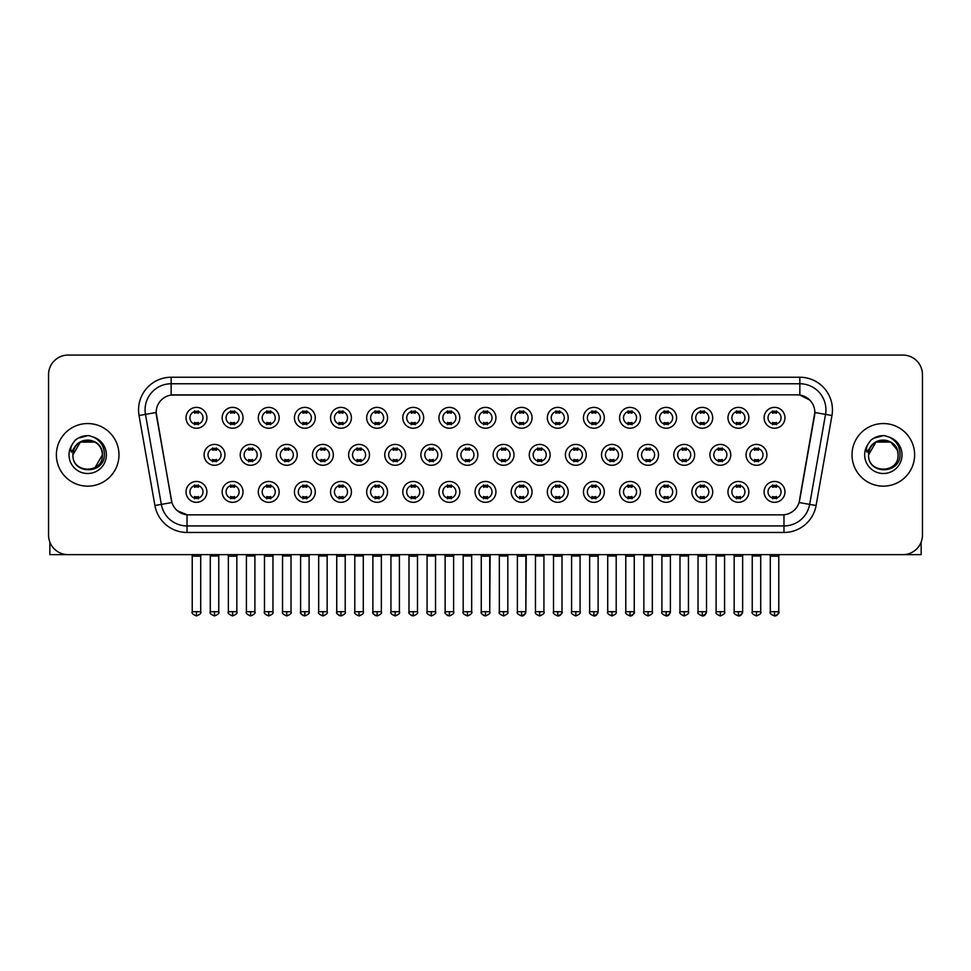 <?xml version="1.0" encoding="UTF-8"?>
<svg xmlns="http://www.w3.org/2000/svg" width="971" height="971" viewBox="0 0 971 971"><rect width="100%" height="100%" fill="white"/><g stroke="black" fill="none" stroke-linecap="round" stroke-linejoin="round"><path stroke-width="1.46" d="M243.029 491.896A10.438 10.438 0 0 1 232.591 502.323A10.438 10.438 0 0 1 222.153 491.896A10.438 10.438 0 0 1 232.591 481.458A10.438 10.438 0 0 1 243.029 491.896M226.073 491.896A6.518 6.518 0 0 0 232.591 498.414A6.518 6.518 0 0 0 239.109 491.896A6.518 6.518 0 0 0 232.591 485.366A6.518 6.518 0 0 0 226.073 491.896M279.15 491.896A10.438 10.438 0 0 1 268.724 502.323A10.438 10.438 0 0 1 258.286 491.896A10.438 10.438 0 0 1 268.724 481.458A10.438 10.438 0 0 1 279.15 491.896M262.194 491.896A6.518 6.518 0 0 0 268.724 498.414A6.518 6.518 0 0 0 275.242 491.896A6.518 6.518 0 0 0 268.724 485.366A6.518 6.518 0 0 0 262.194 491.896M315.284 491.896A10.438 10.438 0 0 1 304.845 502.323A10.438 10.438 0 0 1 294.419 491.896A10.438 10.438 0 0 1 304.845 481.458A10.438 10.438 0 0 1 315.284 491.896M298.328 491.896A6.518 6.518 0 0 0 304.845 498.414A6.518 6.518 0 0 0 311.375 491.896A6.518 6.518 0 0 0 304.845 485.366A6.518 6.518 0 0 0 298.328 491.896M351.417 491.896A10.438 10.438 0 0 1 340.979 502.323A10.438 10.438 0 0 1 330.541 491.896A10.438 10.438 0 0 1 340.979 481.458A10.438 10.438 0 0 1 351.417 491.896M334.461 491.896A6.518 6.518 0 0 0 340.979 498.414A6.518 6.518 0 0 0 347.497 491.896A6.518 6.518 0 0 0 340.979 485.366A6.518 6.518 0 0 0 334.461 491.896M387.55 491.896A10.438 10.438 0 0 1 377.112 502.323A10.438 10.438 0 0 1 366.674 491.896A10.438 10.438 0 0 1 377.112 481.458A10.438 10.438 0 0 1 387.55 491.896M370.594 491.896A6.518 6.518 0 0 0 377.112 498.414A6.518 6.518 0 0 0 383.63 491.896A6.518 6.518 0 0 0 377.112 485.366A6.518 6.518 0 0 0 370.594 491.896M423.672 491.896A10.438 10.438 0 0 1 413.245 502.323A10.438 10.438 0 0 1 402.807 491.896A10.438 10.438 0 0 1 413.245 481.458A10.438 10.438 0 0 1 423.672 491.896M406.715 491.896A6.518 6.518 0 0 0 413.245 498.414A6.518 6.518 0 0 0 419.763 491.896A6.518 6.518 0 0 0 413.245 485.366A6.518 6.518 0 0 0 406.715 491.896M459.805 491.896A10.438 10.438 0 0 1 449.367 502.323A10.438 10.438 0 0 1 438.941 491.896A10.438 10.438 0 0 1 449.367 481.458A10.438 10.438 0 0 1 459.805 491.896M442.849 491.896A6.518 6.518 0 0 0 449.367 498.414A6.518 6.518 0 0 0 455.897 491.896A6.518 6.518 0 0 0 449.367 485.366A6.518 6.518 0 0 0 442.849 491.896M495.938 491.896A10.438 10.438 0 0 1 485.5 502.323A10.438 10.438 0 0 1 475.062 491.896A10.438 10.438 0 0 1 485.5 481.458A10.438 10.438 0 0 1 495.938 491.896M478.982 491.896A6.518 6.518 0 0 0 485.5 498.414A6.518 6.518 0 0 0 492.018 491.896A6.518 6.518 0 0 0 485.5 485.366A6.518 6.518 0 0 0 478.982 491.896M532.059 491.896A10.438 10.438 0 0 1 521.633 502.323A10.438 10.438 0 0 1 511.195 491.896A10.438 10.438 0 0 1 521.633 481.458A10.438 10.438 0 0 1 532.059 491.896M515.103 491.896A6.518 6.518 0 0 0 521.633 498.414A6.518 6.518 0 0 0 528.151 491.896A6.518 6.518 0 0 0 521.633 485.366A6.518 6.518 0 0 0 515.103 491.896M568.193 491.896A10.438 10.438 0 0 1 557.755 502.323A10.438 10.438 0 0 1 547.328 491.896A10.438 10.438 0 0 1 557.755 481.458A10.438 10.438 0 0 1 568.193 491.896M551.237 491.896A6.518 6.518 0 0 0 557.755 498.414A6.518 6.518 0 0 0 564.285 491.896A6.518 6.518 0 0 0 557.755 485.366A6.518 6.518 0 0 0 551.237 491.896M604.326 491.896A10.438 10.438 0 0 1 593.888 502.323A10.438 10.438 0 0 1 583.45 491.896A10.438 10.438 0 0 1 593.888 481.458A10.438 10.438 0 0 1 604.326 491.896M587.37 491.896A6.518 6.518 0 0 0 593.888 498.414A6.518 6.518 0 0 0 600.406 491.896A6.518 6.518 0 0 0 593.888 485.366A6.518 6.518 0 0 0 587.37 491.896M640.459 491.896A10.438 10.438 0 0 1 630.021 502.323A10.438 10.438 0 0 1 619.583 491.896A10.438 10.438 0 0 1 630.021 481.458A10.438 10.438 0 0 1 640.459 491.896M623.503 491.896A6.518 6.518 0 0 0 630.021 498.414A6.518 6.518 0 0 0 636.539 491.896A6.518 6.518 0 0 0 630.021 485.366A6.518 6.518 0 0 0 623.503 491.896M676.581 491.896A10.438 10.438 0 0 1 666.155 502.323A10.438 10.438 0 0 1 655.716 491.896A10.438 10.438 0 0 1 666.155 481.458A10.438 10.438 0 0 1 676.581 491.896M659.625 491.896A6.518 6.518 0 0 0 666.155 498.414A6.518 6.518 0 0 0 672.672 491.896A6.518 6.518 0 0 0 666.155 485.366A6.518 6.518 0 0 0 659.625 491.896M712.714 491.896A10.438 10.438 0 0 1 702.276 502.323A10.438 10.438 0 0 1 691.85 491.896A10.438 10.438 0 0 1 702.276 481.458A10.438 10.438 0 0 1 712.714 491.896M695.758 491.896A6.518 6.518 0 0 0 702.276 498.414A6.518 6.518 0 0 0 708.806 491.896A6.518 6.518 0 0 0 702.276 485.366A6.518 6.518 0 0 0 695.758 491.896M748.847 491.896A10.438 10.438 0 0 1 738.409 502.323A10.438 10.438 0 0 1 727.971 491.896A10.438 10.438 0 0 1 738.409 481.458A10.438 10.438 0 0 1 748.847 491.896M731.891 491.896A6.518 6.518 0 0 0 738.409 498.414A6.518 6.518 0 0 0 744.927 491.896A6.518 6.518 0 0 0 738.409 485.366A6.518 6.518 0 0 0 731.891 491.896M784.969 491.896A10.438 10.438 0 0 1 774.542 502.323A10.438 10.438 0 0 1 764.104 491.896A10.438 10.438 0 0 1 774.542 481.458A10.438 10.438 0 0 1 784.969 491.896M768.012 491.896A6.518 6.518 0 0 0 774.542 498.414A6.518 6.518 0 0 0 781.06 491.896A6.518 6.518 0 0 0 774.542 485.366A6.518 6.518 0 0 0 768.012 491.896M206.896 491.896A10.438 10.438 0 0 1 196.458 502.323A10.438 10.438 0 0 1 186.031 491.896A10.438 10.438 0 0 1 196.458 481.458A10.438 10.438 0 0 1 206.896 491.896M189.94 491.896A6.518 6.518 0 0 0 196.458 498.414A6.518 6.518 0 0 0 202.988 491.896A6.518 6.518 0 0 0 196.458 485.366A6.518 6.518 0 0 0 189.94 491.896M261.09 454.853A10.438 10.438 0 0 1 250.652 465.279A10.438 10.438 0 0 1 240.225 454.853A10.438 10.438 0 0 1 250.652 444.415A10.438 10.438 0 0 1 261.09 454.853M244.134 454.853A6.518 6.518 0 0 0 250.652 461.371A6.518 6.518 0 0 0 257.181 454.853A6.518 6.518 0 0 0 250.652 448.323A6.518 6.518 0 0 0 244.134 454.853M297.223 454.853A10.438 10.438 0 0 1 286.785 465.279A10.438 10.438 0 0 1 276.347 454.853A10.438 10.438 0 0 1 286.785 444.415A10.438 10.438 0 0 1 297.223 454.853M280.267 454.853A6.518 6.518 0 0 0 286.785 461.371A6.518 6.518 0 0 0 293.303 454.853A6.518 6.518 0 0 0 286.785 448.323A6.518 6.518 0 0 0 280.267 454.853M333.344 454.853A10.438 10.438 0 0 1 322.918 465.279A10.438 10.438 0 0 1 312.48 454.853A10.438 10.438 0 0 1 322.918 444.415A10.438 10.438 0 0 1 333.344 454.853M316.388 454.853A6.518 6.518 0 0 0 322.918 461.371A6.518 6.518 0 0 0 329.436 454.853A6.518 6.518 0 0 0 322.918 448.323A6.518 6.518 0 0 0 316.388 454.853M369.478 454.853A10.438 10.438 0 0 1 359.039 465.279A10.438 10.438 0 0 1 348.613 454.853A10.438 10.438 0 0 1 359.039 444.415A10.438 10.438 0 0 1 369.478 454.853M352.522 454.853A6.518 6.518 0 0 0 359.039 461.371A6.518 6.518 0 0 0 365.569 454.853A6.518 6.518 0 0 0 359.039 448.323A6.518 6.518 0 0 0 352.522 454.853M405.611 454.853A10.438 10.438 0 0 1 395.173 465.279A10.438 10.438 0 0 1 384.747 454.853A10.438 10.438 0 0 1 395.173 444.415A10.438 10.438 0 0 1 405.611 454.853M388.655 454.853A6.518 6.518 0 0 0 395.173 461.371A6.518 6.518 0 0 0 401.703 454.853A6.518 6.518 0 0 0 395.173 448.323A6.518 6.518 0 0 0 388.655 454.853M441.744 454.853A10.438 10.438 0 0 1 431.306 465.279A10.438 10.438 0 0 1 420.868 454.853A10.438 10.438 0 0 1 431.306 444.415A10.438 10.438 0 0 1 441.744 454.853M424.788 454.853A6.518 6.518 0 0 0 431.306 461.371A6.518 6.518 0 0 0 437.824 454.853A6.518 6.518 0 0 0 431.306 448.323A6.518 6.518 0 0 0 424.788 454.853M477.866 454.853A10.438 10.438 0 0 1 467.439 465.279A10.438 10.438 0 0 1 457.001 454.853A10.438 10.438 0 0 1 467.439 444.415A10.438 10.438 0 0 1 477.866 454.853M460.909 454.853A6.518 6.518 0 0 0 467.439 461.371A6.518 6.518 0 0 0 473.957 454.853A6.518 6.518 0 0 0 467.439 448.323A6.518 6.518 0 0 0 460.909 454.853M513.999 454.853A10.438 10.438 0 0 1 503.561 465.279A10.438 10.438 0 0 1 493.134 454.853A10.438 10.438 0 0 1 503.561 444.415A10.438 10.438 0 0 1 513.999 454.853M497.043 454.853A6.518 6.518 0 0 0 503.561 461.371A6.518 6.518 0 0 0 510.091 454.853A6.518 6.518 0 0 0 503.561 448.323A6.518 6.518 0 0 0 497.043 454.853M550.132 454.853A10.438 10.438 0 0 1 539.694 465.279A10.438 10.438 0 0 1 529.256 454.853A10.438 10.438 0 0 1 539.694 444.415A10.438 10.438 0 0 1 550.132 454.853M533.176 454.853A6.518 6.518 0 0 0 539.694 461.371A6.518 6.518 0 0 0 546.212 454.853A6.518 6.518 0 0 0 539.694 448.323A6.518 6.518 0 0 0 533.176 454.853M586.253 454.853A10.438 10.438 0 0 1 575.827 465.279A10.438 10.438 0 0 1 565.389 454.853A10.438 10.438 0 0 1 575.827 444.415A10.438 10.438 0 0 1 586.253 454.853M569.297 454.853A6.518 6.518 0 0 0 575.827 461.371A6.518 6.518 0 0 0 582.345 454.853A6.518 6.518 0 0 0 575.827 448.323A6.518 6.518 0 0 0 569.297 454.853M622.387 454.853A10.438 10.438 0 0 1 611.961 465.279A10.438 10.438 0 0 1 601.522 454.853A10.438 10.438 0 0 1 611.961 444.415A10.438 10.438 0 0 1 622.387 454.853M605.431 454.853A6.518 6.518 0 0 0 611.961 461.371A6.518 6.518 0 0 0 618.478 454.853A6.518 6.518 0 0 0 611.961 448.323A6.518 6.518 0 0 0 605.431 454.853M658.52 454.853A10.438 10.438 0 0 1 648.082 465.279A10.438 10.438 0 0 1 637.656 454.853A10.438 10.438 0 0 1 648.082 444.415A10.438 10.438 0 0 1 658.52 454.853M641.564 454.853A6.518 6.518 0 0 0 648.082 461.371A6.518 6.518 0 0 0 654.612 454.853A6.518 6.518 0 0 0 648.082 448.323A6.518 6.518 0 0 0 641.564 454.853M694.653 454.853A10.438 10.438 0 0 1 684.215 465.279A10.438 10.438 0 0 1 673.777 454.853A10.438 10.438 0 0 1 684.215 444.415A10.438 10.438 0 0 1 694.653 454.853M677.697 454.853A6.518 6.518 0 0 0 684.215 461.371A6.518 6.518 0 0 0 690.733 454.853A6.518 6.518 0 0 0 684.215 448.323A6.518 6.518 0 0 0 677.697 454.853M730.775 454.853A10.438 10.438 0 0 1 720.348 465.279A10.438 10.438 0 0 1 709.91 454.853A10.438 10.438 0 0 1 720.348 444.415A10.438 10.438 0 0 1 730.775 454.853M713.819 454.853A6.518 6.518 0 0 0 720.348 461.371A6.518 6.518 0 0 0 726.866 454.853A6.518 6.518 0 0 0 720.348 448.323A6.518 6.518 0 0 0 713.819 454.853M766.908 454.853A10.438 10.438 0 0 1 756.47 465.279A10.438 10.438 0 0 1 746.044 454.853A10.438 10.438 0 0 1 756.47 444.415A10.438 10.438 0 0 1 766.908 454.853M749.952 454.853A6.518 6.518 0 0 0 756.47 461.371A6.518 6.518 0 0 0 763 454.853A6.518 6.518 0 0 0 756.47 448.323A6.518 6.518 0 0 0 749.952 454.853M224.956 454.853A10.438 10.438 0 0 1 214.53 465.279A10.438 10.438 0 0 1 204.092 454.853A10.438 10.438 0 0 1 214.53 444.415A10.438 10.438 0 0 1 224.956 454.853M208 454.853A6.518 6.518 0 0 0 214.53 461.371A6.518 6.518 0 0 0 221.048 454.853A6.518 6.518 0 0 0 214.53 448.323A6.518 6.518 0 0 0 208 454.853M243.029 417.809A10.438 10.438 0 0 1 232.591 428.235A10.438 10.438 0 0 1 222.153 417.809A10.438 10.438 0 0 1 232.591 407.371A10.438 10.438 0 0 1 243.029 417.809M226.073 417.809A6.518 6.518 0 0 0 232.591 424.327A6.518 6.518 0 0 0 239.109 417.809A6.518 6.518 0 0 0 232.591 411.279A6.518 6.518 0 0 0 226.073 417.809M279.15 417.809A10.438 10.438 0 0 1 268.724 428.235A10.438 10.438 0 0 1 258.286 417.809A10.438 10.438 0 0 1 268.724 407.371A10.438 10.438 0 0 1 279.15 417.809M262.194 417.809A6.518 6.518 0 0 0 268.724 424.327A6.518 6.518 0 0 0 275.242 417.809A6.518 6.518 0 0 0 268.724 411.279A6.518 6.518 0 0 0 262.194 417.809M315.284 417.809A10.438 10.438 0 0 1 304.845 428.235A10.438 10.438 0 0 1 294.419 417.809A10.438 10.438 0 0 1 304.845 407.371A10.438 10.438 0 0 1 315.284 417.809M298.328 417.809A6.518 6.518 0 0 0 304.845 424.327A6.518 6.518 0 0 0 311.375 417.809A6.518 6.518 0 0 0 304.845 411.279A6.518 6.518 0 0 0 298.328 417.809M351.417 417.809A10.438 10.438 0 0 1 340.979 428.235A10.438 10.438 0 0 1 330.541 417.809A10.438 10.438 0 0 1 340.979 407.371A10.438 10.438 0 0 1 351.417 417.809M334.461 417.809A6.518 6.518 0 0 0 340.979 424.327A6.518 6.518 0 0 0 347.497 417.809A6.518 6.518 0 0 0 340.979 411.279A6.518 6.518 0 0 0 334.461 417.809M387.55 417.809A10.438 10.438 0 0 1 377.112 428.235A10.438 10.438 0 0 1 366.674 417.809A10.438 10.438 0 0 1 377.112 407.371A10.438 10.438 0 0 1 387.55 417.809M370.594 417.809A6.518 6.518 0 0 0 377.112 424.327A6.518 6.518 0 0 0 383.63 417.809A6.518 6.518 0 0 0 377.112 411.279A6.518 6.518 0 0 0 370.594 417.809M423.672 417.809A10.438 10.438 0 0 1 413.245 428.235A10.438 10.438 0 0 1 402.807 417.809A10.438 10.438 0 0 1 413.245 407.371A10.438 10.438 0 0 1 423.672 417.809M406.715 417.809A6.518 6.518 0 0 0 413.245 424.327A6.518 6.518 0 0 0 419.763 417.809A6.518 6.518 0 0 0 413.245 411.279A6.518 6.518 0 0 0 406.715 417.809M459.805 417.809A10.438 10.438 0 0 1 449.367 428.235A10.438 10.438 0 0 1 438.941 417.809A10.438 10.438 0 0 1 449.367 407.371A10.438 10.438 0 0 1 459.805 417.809M442.849 417.809A6.518 6.518 0 0 0 449.367 424.327A6.518 6.518 0 0 0 455.897 417.809A6.518 6.518 0 0 0 449.367 411.279A6.518 6.518 0 0 0 442.849 417.809M495.938 417.809A10.438 10.438 0 0 1 485.5 428.235A10.438 10.438 0 0 1 475.062 417.809A10.438 10.438 0 0 1 485.5 407.371A10.438 10.438 0 0 1 495.938 417.809M478.982 417.809A6.518 6.518 0 0 0 485.5 424.327A6.518 6.518 0 0 0 492.018 417.809A6.518 6.518 0 0 0 485.5 411.279A6.518 6.518 0 0 0 478.982 417.809M532.059 417.809A10.438 10.438 0 0 1 521.633 428.235A10.438 10.438 0 0 1 511.195 417.809A10.438 10.438 0 0 1 521.633 407.371A10.438 10.438 0 0 1 532.059 417.809M515.103 417.809A6.518 6.518 0 0 0 521.633 424.327A6.518 6.518 0 0 0 528.151 417.809A6.518 6.518 0 0 0 521.633 411.279A6.518 6.518 0 0 0 515.103 417.809M568.193 417.809A10.438 10.438 0 0 1 557.755 428.235A10.438 10.438 0 0 1 547.328 417.809A10.438 10.438 0 0 1 557.755 407.371A10.438 10.438 0 0 1 568.193 417.809M551.237 417.809A6.518 6.518 0 0 0 557.755 424.327A6.518 6.518 0 0 0 564.285 417.809A6.518 6.518 0 0 0 557.755 411.279A6.518 6.518 0 0 0 551.237 417.809M604.326 417.809A10.438 10.438 0 0 1 593.888 428.235A10.438 10.438 0 0 1 583.45 417.809A10.438 10.438 0 0 1 593.888 407.371A10.438 10.438 0 0 1 604.326 417.809M587.37 417.809A6.518 6.518 0 0 0 593.888 424.327A6.518 6.518 0 0 0 600.406 417.809A6.518 6.518 0 0 0 593.888 411.279A6.518 6.518 0 0 0 587.37 417.809M640.459 417.809A10.438 10.438 0 0 1 630.021 428.235A10.438 10.438 0 0 1 619.583 417.809A10.438 10.438 0 0 1 630.021 407.371A10.438 10.438 0 0 1 640.459 417.809M623.503 417.809A6.518 6.518 0 0 0 630.021 424.327A6.518 6.518 0 0 0 636.539 417.809A6.518 6.518 0 0 0 630.021 411.279A6.518 6.518 0 0 0 623.503 417.809M676.581 417.809A10.438 10.438 0 0 1 666.155 428.235A10.438 10.438 0 0 1 655.716 417.809A10.438 10.438 0 0 1 666.155 407.371A10.438 10.438 0 0 1 676.581 417.809M659.625 417.809A6.518 6.518 0 0 0 666.155 424.327A6.518 6.518 0 0 0 672.672 417.809A6.518 6.518 0 0 0 666.155 411.279A6.518 6.518 0 0 0 659.625 417.809M712.714 417.809A10.438 10.438 0 0 1 702.276 428.235A10.438 10.438 0 0 1 691.85 417.809A10.438 10.438 0 0 1 702.276 407.371A10.438 10.438 0 0 1 712.714 417.809M695.758 417.809A6.518 6.518 0 0 0 702.276 424.327A6.518 6.518 0 0 0 708.806 417.809A6.518 6.518 0 0 0 702.276 411.279A6.518 6.518 0 0 0 695.758 417.809M748.847 417.809A10.438 10.438 0 0 1 738.409 428.235A10.438 10.438 0 0 1 727.971 417.809A10.438 10.438 0 0 1 738.409 407.371A10.438 10.438 0 0 1 748.847 417.809M731.891 417.809A6.518 6.518 0 0 0 738.409 424.327A6.518 6.518 0 0 0 744.927 417.809A6.518 6.518 0 0 0 738.409 411.279A6.518 6.518 0 0 0 731.891 417.809M784.969 417.809A10.438 10.438 0 0 1 774.542 428.235A10.438 10.438 0 0 1 764.104 417.809A10.438 10.438 0 0 1 774.542 407.371A10.438 10.438 0 0 1 784.969 417.809M768.012 417.809A6.518 6.518 0 0 0 774.542 424.327A6.518 6.518 0 0 0 781.06 417.809A6.518 6.518 0 0 0 774.542 411.279A6.518 6.518 0 0 0 768.012 417.809M206.896 417.809A10.438 10.438 0 0 1 196.458 428.235A10.438 10.438 0 0 1 186.031 417.809A10.438 10.438 0 0 1 196.458 407.371A10.438 10.438 0 0 1 206.896 417.809M189.94 417.809A6.518 6.518 0 0 0 196.458 424.327A6.518 6.518 0 0 0 202.988 417.809A6.518 6.518 0 0 0 196.458 411.279A6.518 6.518 0 0 0 189.94 417.809M154.911 505.515L139.047 415.515A32.613 32.613 0 0 1 171.151 377.246L799.849 377.246A32.613 32.613 0 0 1 831.953 415.515L816.089 505.515A32.613 32.613 0 0 1 783.973 532.46L187.027 532.46A32.613 32.613 0 0 1 154.911 505.515L171.916 502.517L156.428 415.515A17.612 17.612 0 0 1 173.76 394.845L797.24 394.845A17.612 17.612 0 0 1 814.572 415.515L799.631 500.296A17.612 17.612 0 0 1 782.286 514.848L188.714 514.848A17.612 17.612 0 0 1 171.369 500.296L156.161 412.493L145.468 414.374A26.083 26.083 0 0 1 171.151 383.763L799.849 383.763A26.083 26.083 0 0 1 825.532 414.374L809.668 504.374A26.083 26.083 0 0 1 783.973 525.93L187.027 525.93A26.083 26.083 0 0 1 161.332 504.374L145.468 414.374A26.083 26.083 0 0 1 145.067 409.847M56.379 454.853A31.303 31.303 0 0 0 87.681 486.155A31.303 31.303 0 0 0 118.984 454.853A31.303 31.303 0 0 0 87.681 423.55A31.303 31.303 0 0 0 56.379 454.853A31.303 31.303 0 0 0 87.681 486.155A31.303 31.303 0 0 0 118.984 454.853A31.303 31.303 0 0 0 87.681 423.55A31.303 31.303 0 0 0 56.379 454.853M852.016 454.853A31.303 31.303 0 0 0 883.319 486.155A31.303 31.303 0 0 0 914.621 454.853A31.303 31.303 0 0 0 883.319 423.55A31.303 31.303 0 0 0 852.016 454.853A31.303 31.303 0 0 0 883.319 486.155A31.303 31.303 0 0 0 914.621 454.853A31.303 31.303 0 0 0 883.319 423.55A31.303 31.303 0 0 0 852.016 454.853M171.151 377.246L171.151 395.039L797.24 394.845L799.849 395.039L809.68 400.003M156.161 412.457L156.355 409.847M782.286 514.848L188.714 514.848M187.027 532.46L187.027 514.764L177.632 510.916M831.953 415.515L814.839 412.493L799.084 502.517L816.089 505.515M922.45 374.636A19.566 19.566 0 0 0 902.884 355.07L68.116 355.07A19.566 19.566 0 0 0 48.55 374.636L48.55 535.07A19.566 19.566 0 0 0 68.116 554.635L902.884 554.635A19.566 19.566 0 0 0 922.45 535.07L922.45 374.636L922.45 535.07M48.55 374.636L48.55 535.07M902.884 355.07L68.116 355.07M68.116 554.635L902.884 554.635M194.503 424.703L194.503 422.409A5.001 5.001 0 0 0 198.412 422.409L198.412 424.703M198.412 410.903L198.412 413.197A5.001 5.001 0 0 0 194.503 413.197L194.503 410.903M212.564 461.747L212.564 459.453A5.001 5.001 0 0 0 216.484 459.453L216.484 461.747M214.53 611.694L210.282 611.694C209.433 613.053 210.841 614.461 214.53 615.93L214.53 611.694L218.766 611.694L218.766 555.995L210.282 555.995L209.942 554.635M218.766 555.995L219.106 554.635M216.484 447.947L216.484 450.241A5.001 5.001 0 0 0 212.564 450.241L212.564 447.947M194.503 498.791L194.503 496.497A5.001 5.001 0 0 0 198.412 496.497L198.412 498.791M196.458 611.694L192.222 611.694C191.36 613.053 192.78 614.461 196.458 615.93L196.458 611.694L200.706 611.694L200.706 556.189L192.222 556.189L191.833 554.635M200.706 556.189L201.094 554.635M198.412 484.99L198.412 487.284A5.001 5.001 0 0 0 194.503 487.284L194.503 484.99M230.637 424.703L230.637 422.409A5.001 5.001 0 0 0 234.545 422.409L234.545 424.703M234.545 410.903L234.545 413.197A5.001 5.001 0 0 0 230.637 413.197L230.637 410.903M266.77 424.703L266.77 422.409A5.001 5.001 0 0 0 270.678 422.409L270.678 424.703M270.678 410.903L270.678 413.197A5.001 5.001 0 0 0 266.77 413.197L266.77 410.903M302.891 424.703L302.891 422.409A5.001 5.001 0 0 0 306.812 422.409L306.812 424.703M306.812 410.903L306.812 413.197A5.001 5.001 0 0 0 302.891 413.197L302.891 410.903M339.025 424.703L339.025 422.409A5.001 5.001 0 0 0 342.933 422.409L342.933 424.703M342.933 410.903L342.933 413.197A5.001 5.001 0 0 0 339.025 413.197L339.025 410.903M248.697 461.747L248.697 459.453A5.001 5.001 0 0 0 252.618 459.453L252.618 461.747M250.652 611.694L246.416 611.694C245.554 613.053 246.974 614.461 250.652 615.93L250.652 611.694L254.9 611.694L254.9 555.995L246.416 555.995L246.076 554.635M254.9 555.995L255.239 554.635M252.618 447.947L252.618 450.241A5.001 5.001 0 0 0 248.697 450.241L248.697 447.947M284.831 461.747L284.831 459.453A5.001 5.001 0 0 0 288.739 459.453L288.739 461.747M286.785 611.694L282.549 611.694C281.687 613.053 283.095 614.461 286.785 615.93L286.785 611.694L291.021 611.694L291.021 555.995L282.549 555.995L282.209 554.635M291.021 555.995L291.373 554.635M288.739 447.947L288.739 450.241A5.001 5.001 0 0 0 284.831 450.241L284.831 447.947M320.964 461.747L320.964 459.453A5.001 5.001 0 0 0 324.872 459.453L324.872 461.747M322.918 611.694L318.682 611.694C317.82 613.053 319.228 614.461 322.918 615.93L322.918 611.694L327.154 611.694L327.154 555.995L318.682 555.995L318.33 554.635M327.154 555.995L327.494 554.635M324.872 447.947L324.872 450.241A5.001 5.001 0 0 0 320.964 450.241L320.964 447.947M230.637 498.791L230.637 496.497A5.001 5.001 0 0 0 234.545 496.497L234.545 498.791M232.591 611.694L228.355 611.694C227.493 613.053 228.901 614.461 232.591 615.93L232.591 611.694L236.827 611.694L236.827 556.189L228.355 556.189L227.954 554.635M236.827 556.189L237.215 554.635M234.545 484.99L234.545 487.284A5.001 5.001 0 0 0 230.637 487.284L230.637 484.99M266.77 498.791L266.77 496.497A5.001 5.001 0 0 0 270.678 496.497L270.678 498.791M268.724 611.694L264.476 611.694C263.627 613.053 265.034 614.461 268.724 615.93L268.724 611.694L272.96 611.694L272.96 556.189L264.476 556.189L264.088 554.635M272.96 556.189L273.349 554.635M270.678 484.99L270.678 487.284A5.001 5.001 0 0 0 266.77 487.284L266.77 484.99M302.891 498.791L302.891 496.497A5.001 5.001 0 0 0 306.812 496.497L306.812 498.791M304.845 611.694L300.609 611.694C299.748 613.053 301.168 614.461 304.845 615.93L304.845 611.694L309.094 611.694L309.094 556.189L300.609 556.189L300.221 554.635M309.094 556.189L309.482 554.635M306.812 484.99L306.812 487.284A5.001 5.001 0 0 0 302.891 487.284L302.891 484.99M339.025 498.791L339.025 496.497A5.001 5.001 0 0 0 342.933 496.497L342.933 498.791M340.979 611.694L336.743 611.694C335.881 613.053 337.289 614.461 340.979 615.93L340.979 611.694L345.215 611.694L345.215 556.189L336.743 556.189L336.354 554.635M345.215 556.189L345.615 554.635M342.933 484.99L342.933 487.284A5.001 5.001 0 0 0 339.025 487.284L339.025 484.99M375.158 498.791L375.158 496.497A5.001 5.001 0 0 0 379.066 496.497L379.066 498.791M377.112 611.694L372.876 611.694C372.014 613.053 373.422 614.461 377.112 615.93L377.112 611.694L381.348 611.694L381.348 556.189L372.876 556.189L372.476 554.635M381.348 556.189L381.737 554.635M379.066 484.99L379.066 487.284A5.001 5.001 0 0 0 375.158 487.284L375.158 484.99M411.279 498.791L411.279 496.497A5.001 5.001 0 0 0 415.2 496.497L415.2 498.791M413.245 611.694L408.997 611.694C408.136 613.053 409.556 614.461 413.245 615.93L413.245 611.694L417.481 611.694L417.481 556.189L408.997 556.189L408.609 554.635M417.481 556.189L417.87 554.635M415.2 484.99L415.2 487.284A5.001 5.001 0 0 0 411.279 487.284L411.279 484.99M447.413 498.791L447.413 496.497A5.001 5.001 0 0 0 451.321 496.497L451.321 498.791M449.367 611.694L445.131 611.694C444.269 613.053 445.689 614.461 449.367 615.93L449.367 611.694L453.615 611.694L453.615 556.189L445.131 556.189L444.742 554.635M453.615 556.189L454.003 554.635M451.321 484.99L451.321 487.284A5.001 5.001 0 0 0 447.413 487.284L447.413 484.99M483.546 498.791L483.546 496.497A5.001 5.001 0 0 0 487.454 496.497L487.454 498.791M485.5 611.694L481.264 611.694C480.402 613.053 481.81 614.461 485.5 615.93L485.5 611.694L489.736 611.694L489.736 556.189L481.264 556.189L480.876 554.635M485.5 615.93C489.19 614.461 490.598 613.053 489.736 611.694L490.124 554.635M487.454 484.99L487.454 487.284A5.001 5.001 0 0 0 483.546 487.284L483.546 484.99M519.679 498.791L519.679 496.497A5.001 5.001 0 0 0 523.587 496.497L523.587 498.791M521.633 611.694L517.385 611.694C516.536 613.053 517.944 614.461 521.633 615.93L521.633 611.694L525.869 611.694L525.869 556.189L517.385 556.189L516.997 554.635M521.633 615.93C523.721 616.124 525.129 614.716 525.869 611.694L526.258 554.635M523.587 484.99L523.587 487.284A5.001 5.001 0 0 0 519.679 487.284L519.679 484.99M555.8 498.791L555.8 496.497A5.001 5.001 0 0 0 559.721 496.497L559.721 498.791M557.755 611.694L553.519 611.694C552.657 613.053 554.077 614.461 557.755 615.93L557.755 611.694L562.003 611.694L562.003 556.189L553.519 556.189L553.13 554.635M562.003 556.189L562.391 554.635M559.721 484.99L559.721 487.284A5.001 5.001 0 0 0 555.8 487.284L555.8 484.99M591.934 498.791L591.934 496.497A5.001 5.001 0 0 0 595.842 496.497L595.842 498.791M593.888 611.694L589.652 611.694C588.79 613.053 590.198 614.461 593.888 615.93L593.888 611.694L598.124 611.694L598.124 556.189L589.652 556.189L589.263 554.635M598.124 556.189L598.524 554.635M595.842 484.99L595.842 487.284A5.001 5.001 0 0 0 591.934 487.284L591.934 484.99M628.067 498.791L628.067 496.497A5.001 5.001 0 0 0 631.975 496.497L631.975 498.791M630.021 611.694L625.785 611.694C624.923 613.053 626.331 614.461 630.021 615.93L630.021 611.694L634.257 611.694L634.257 556.189L625.785 556.189L625.385 554.635M634.257 556.189L634.646 554.635M631.975 484.99L631.975 487.284A5.001 5.001 0 0 0 628.067 487.284L628.067 484.99M664.188 498.791L664.188 496.497A5.001 5.001 0 0 0 668.109 496.497L668.109 498.791M666.155 611.694L661.906 611.694C661.045 613.053 662.465 614.461 666.155 615.93L666.155 611.694L670.391 611.694L670.391 556.189L661.906 556.189L661.518 554.635M670.391 556.189L670.779 554.635M668.109 484.99L668.109 487.284A5.001 5.001 0 0 0 664.188 487.284L664.188 484.99M700.322 498.791L700.322 496.497A5.001 5.001 0 0 0 704.23 496.497L704.23 498.791M702.276 611.694L698.04 611.694C697.178 613.053 698.598 614.461 702.276 615.93L702.276 611.694L706.524 611.694L706.524 556.189L698.04 556.189L697.651 554.635M706.524 556.189L706.912 554.635M704.23 484.99L704.23 487.284A5.001 5.001 0 0 0 700.322 487.284L700.322 484.99M736.455 498.791L736.455 496.497A5.001 5.001 0 0 0 740.363 496.497L740.363 498.791M738.409 611.694L734.173 611.694C733.311 613.053 734.719 614.461 738.409 615.93L738.409 611.694L742.645 611.694L742.645 556.189L734.173 556.189L733.785 554.635M742.645 556.189L743.046 554.635M740.363 484.99L740.363 487.284A5.001 5.001 0 0 0 736.455 487.284L736.455 484.99M772.588 498.791L772.588 496.497A5.001 5.001 0 0 0 776.497 496.497L776.497 498.791M774.542 611.694L770.294 611.694C769.445 613.053 770.853 614.461 774.542 615.93L774.542 611.694L778.778 611.694L778.778 556.189L770.294 556.189L769.906 554.635M778.778 556.189L779.167 554.635M776.497 484.99L776.497 487.284A5.001 5.001 0 0 0 772.588 487.284L772.588 484.99M73.614 450.41L72.922 454.853C72.109 474.88 104.504 474.503 104.395 454.853C104.455 446.721 100.826 440.81 93.507 437.12L89.101 435.676C83.785 435.36 79.1 436.926 75.034 440.361L72.376 444.172C70.762 446.903 70.41 449.561 71.32 452.134L76.066 445.094C80.484 440.664 85.751 439.208 91.857 440.713A14.747 14.747 0 0 0 73.614 450.41M91.857 440.713C98.447 443.055 101.967 447.765 102.428 454.853C103.327 473.872 72.036 473.872 72.934 454.853C72.036 435.833 103.327 435.833 102.428 454.853L95.049 467.621M101.567 449.913C96.979 434.45 72.048 438.953 72.934 454.853L80.314 442.084L95.049 442.084M75.083 440.324L78.068 438.2L87.827 435.627L78.068 438.2L75.083 440.324L78.068 438.2L87.827 435.627L78.068 438.2L75.083 440.324M869.263 450.41L868.56 454.853C867.746 474.88 900.141 474.503 900.032 454.853C900.093 446.721 896.464 440.81 889.145 437.12L884.739 435.676C879.423 435.36 874.737 436.926 870.684 440.361L868.025 444.172C866.399 446.903 866.047 449.561 866.957 452.134L871.703 445.094C876.133 440.664 881.389 439.208 887.494 440.713A14.747 14.747 0 0 0 869.263 450.41M898.066 454.853C898.964 473.872 867.673 473.872 868.572 454.853C867.673 435.833 898.964 435.833 898.066 454.853C897.605 447.765 894.085 443.055 887.494 440.713M868.572 454.853L875.951 442.084L890.686 442.084L897.216 449.913M870.72 440.324L873.706 438.2L883.476 435.627L873.706 438.2L870.72 440.324L873.706 438.2L883.476 435.627L873.706 438.2L870.72 440.324M49.849 542.085L49.849 554.635L125.502 554.635M921.151 542.085L921.151 554.635L845.498 554.635M375.158 424.703L375.158 422.409A5.001 5.001 0 0 0 379.066 422.409L379.066 424.703M379.066 410.903L379.066 413.197A5.001 5.001 0 0 0 375.158 413.197L375.158 410.903M411.279 424.703L411.279 422.409A5.001 5.001 0 0 0 415.2 422.409L415.2 424.703M415.2 410.903L415.2 413.197A5.001 5.001 0 0 0 411.279 413.197L411.279 410.903M447.413 424.703L447.413 422.409A5.001 5.001 0 0 0 451.321 422.409L451.321 424.703M451.321 410.903L451.321 413.197A5.001 5.001 0 0 0 447.413 413.197L447.413 410.903M357.085 461.747L357.085 459.453A5.001 5.001 0 0 0 361.006 459.453L361.006 461.747M359.039 611.694L354.803 611.694C353.942 613.053 355.362 614.461 359.039 615.93L359.039 611.694L363.288 611.694L363.288 555.995L354.803 555.995L354.464 554.635M363.288 555.995L363.627 554.635M361.006 447.947L361.006 450.241A5.001 5.001 0 0 0 357.085 450.241L357.085 447.947M393.219 461.747L393.219 459.453A5.001 5.001 0 0 0 397.127 459.453L397.127 461.747M395.173 611.694L390.937 611.694C390.075 613.053 391.495 614.461 395.173 615.93L395.173 611.694L399.409 611.694L399.409 555.995L390.937 555.995L390.597 554.635M399.409 555.995L399.761 554.635M397.127 447.947L397.127 450.241A5.001 5.001 0 0 0 393.219 450.241L393.219 447.947M429.352 461.747L429.352 459.453A5.001 5.001 0 0 0 433.26 459.453L433.26 461.747M431.306 611.694L427.07 611.694C426.208 613.053 427.616 614.461 431.306 615.93L431.306 611.694L435.542 611.694L435.542 555.995L427.07 555.995L426.718 554.635M435.542 555.995L435.882 554.635M433.26 447.947L433.26 450.241A5.001 5.001 0 0 0 429.352 450.241L429.352 447.947M483.546 424.703L483.546 422.409A5.001 5.001 0 0 0 487.454 422.409L487.454 424.703M487.454 410.903L487.454 413.197A5.001 5.001 0 0 0 483.546 413.197L483.546 410.903M519.679 424.703L519.679 422.409A5.001 5.001 0 0 0 523.587 422.409L523.587 424.703M523.587 410.903L523.587 413.197A5.001 5.001 0 0 0 519.679 413.197L519.679 410.903M555.8 424.703L555.8 422.409A5.001 5.001 0 0 0 559.721 422.409L559.721 424.703M559.721 410.903L559.721 413.197A5.001 5.001 0 0 0 555.8 413.197L555.8 410.903M591.934 424.703L591.934 422.409A5.001 5.001 0 0 0 595.842 422.409L595.842 424.703M595.842 410.903L595.842 413.197A5.001 5.001 0 0 0 591.934 413.197L591.934 410.903M628.067 424.703L628.067 422.409A5.001 5.001 0 0 0 631.975 422.409L631.975 424.703M631.975 410.903L631.975 413.197A5.001 5.001 0 0 0 628.067 413.197L628.067 410.903M465.473 461.747L465.473 459.453A5.001 5.001 0 0 0 469.394 459.453L469.394 461.747M467.439 611.694L463.191 611.694C462.342 613.053 463.75 614.461 467.439 615.93L467.439 611.694L471.675 611.694L471.675 555.995L463.191 555.995L462.851 554.635M471.675 555.995L472.015 554.635M469.394 447.947L469.394 450.241A5.001 5.001 0 0 0 465.473 450.241L465.473 447.947M501.606 461.747L501.606 459.453A5.001 5.001 0 0 0 505.527 459.453L505.527 461.747M503.561 611.694L499.325 611.694C498.463 613.053 499.883 614.461 503.561 615.93L503.561 611.694L507.809 611.694L507.809 555.995L499.325 555.995L498.985 554.635M507.809 555.995L508.149 554.635M505.527 447.947L505.527 450.241A5.001 5.001 0 0 0 501.606 450.241L501.606 447.947M537.74 461.747L537.74 459.453A5.001 5.001 0 0 0 541.648 459.453L541.648 461.747M539.694 611.694L535.458 611.694C534.596 613.053 536.004 614.461 539.694 615.93L539.694 611.694L543.93 611.694L543.93 555.995L535.458 555.995L535.118 554.635M543.93 555.995L544.282 554.635M541.648 447.947L541.648 450.241A5.001 5.001 0 0 0 537.74 450.241L537.74 447.947M573.873 461.747L573.873 459.453A5.001 5.001 0 0 0 577.781 459.453L577.781 461.747M575.827 611.694L571.591 611.694C570.73 613.053 572.137 614.461 575.827 615.93L575.827 611.694L580.063 611.694L580.063 555.995L571.591 555.995L571.239 554.635M580.063 555.995L580.403 554.635M577.781 447.947L577.781 450.241A5.001 5.001 0 0 0 573.873 450.241L573.873 447.947M609.994 461.747L609.994 459.453A5.001 5.001 0 0 0 613.915 459.453L613.915 461.747M611.961 611.694L607.712 611.694C606.851 613.053 608.271 614.461 611.961 615.93L611.961 611.694L616.197 611.694L616.197 555.995L607.712 555.995L607.373 554.635M616.197 555.995L616.536 554.635M613.915 447.947L613.915 450.241A5.001 5.001 0 0 0 609.994 450.241L609.994 447.947M664.188 424.703L664.188 422.409A5.001 5.001 0 0 0 668.109 422.409L668.109 424.703M668.109 410.903L668.109 413.197A5.001 5.001 0 0 0 664.188 413.197L664.188 410.903M700.322 424.703L700.322 422.409A5.001 5.001 0 0 0 704.23 422.409L704.23 424.703M704.23 410.903L704.23 413.197A5.001 5.001 0 0 0 700.322 413.197L700.322 410.903M736.455 424.703L736.455 422.409A5.001 5.001 0 0 0 740.363 422.409L740.363 424.703M740.363 410.903L740.363 413.197A5.001 5.001 0 0 0 736.455 413.197L736.455 410.903M772.588 424.703L772.588 422.409A5.001 5.001 0 0 0 776.497 422.409L776.497 424.703M776.497 410.903L776.497 413.197A5.001 5.001 0 0 0 772.588 413.197L772.588 410.903M646.128 461.747L646.128 459.453A5.001 5.001 0 0 0 650.036 459.453L650.036 461.747M648.082 611.694L643.846 611.694C642.984 613.053 644.404 614.461 648.082 615.93L648.082 611.694L652.318 611.694L652.318 555.995L643.846 555.995L643.506 554.635M652.318 555.995L652.67 554.635M650.036 447.947L650.036 450.241A5.001 5.001 0 0 0 646.128 450.241L646.128 447.947M682.261 461.747L682.261 459.453A5.001 5.001 0 0 0 686.169 459.453L686.169 461.747M684.215 611.694L679.979 611.694C679.117 613.053 680.525 614.461 684.215 615.93L684.215 611.694L688.451 611.694L688.451 555.995L679.979 555.995L679.627 554.635M688.451 555.995L688.791 554.635M686.169 447.947L686.169 450.241A5.001 5.001 0 0 0 682.261 450.241L682.261 447.947M718.382 461.747L718.382 459.453A5.001 5.001 0 0 0 722.303 459.453L722.303 461.747M720.348 611.694L716.1 611.694C715.251 613.053 716.659 614.461 720.348 615.93L720.348 611.694L724.584 611.694L724.584 555.995L716.1 555.995L715.761 554.635M724.584 555.995L724.924 554.635M722.303 447.947L722.303 450.241A5.001 5.001 0 0 0 718.382 450.241L718.382 447.947M754.516 461.747L754.516 459.453A5.001 5.001 0 0 0 758.436 459.453L758.436 461.747M756.47 611.694L752.234 611.694C751.372 613.053 752.792 614.461 756.47 615.93L756.47 611.694L760.718 611.694L760.718 555.995L752.234 555.995L751.894 554.635M760.718 555.995L761.058 554.635M758.436 447.947L758.436 450.241A5.001 5.001 0 0 0 754.516 450.241L754.516 447.947M799.849 377.246L799.849 395.039M783.973 514.764L783.973 532.46M139.047 415.515L145.468 414.374M72.376 444.172A18.655 18.655 0 0 0 87.681 473.508A18.655 18.655 0 0 0 93.507 437.12M868.025 444.172A18.655 18.655 0 0 0 883.319 473.508A18.655 18.655 0 0 0 889.145 437.12M210.282 611.694L210.282 555.995M218.766 611.694C219.628 613.053 218.208 614.461 214.53 615.93M192.222 611.694L192.222 556.189M200.706 611.694C201.555 613.053 200.147 614.461 196.458 615.93M300.658 612.325L300.913 613.247M301.362 614.109L303.304 615.638M336.791 612.325L337.034 613.247M337.495 614.109L339.425 615.638M246.416 611.694L246.416 555.995M254.9 611.694C255.749 613.053 254.341 614.461 250.652 615.93M282.549 611.694L282.549 555.995M291.021 611.694C291.883 613.053 290.475 614.461 286.785 615.93M318.682 611.694L318.682 555.995M327.154 611.694C328.016 613.053 326.596 614.461 322.918 615.93M228.355 611.694L228.355 556.189M236.827 611.694C237.689 613.053 236.281 614.461 232.591 615.93M264.476 611.694L264.476 556.189M272.96 611.694C273.822 613.053 272.402 614.461 268.724 615.93M300.609 611.694L300.609 556.189M309.094 611.694C309.955 613.053 308.535 614.461 304.845 615.93M336.743 611.694L336.743 556.189M345.215 611.694C346.077 613.053 344.669 614.461 340.979 615.93M372.876 611.694L372.876 556.189M381.348 611.694C382.21 613.053 380.802 614.461 377.112 615.93M408.997 611.694L408.997 556.189M417.481 611.694C418.343 613.053 416.923 614.461 413.245 615.93M445.131 611.694L445.131 556.189M453.615 611.694C454.464 613.053 453.056 614.461 449.367 615.93M481.264 611.694L481.264 556.189M517.385 611.694L517.385 556.189M553.519 611.694L553.519 556.189L553.519 611.694M562.003 611.694C561.262 614.716 559.842 616.124 557.755 615.93C561.444 614.461 562.864 613.053 562.003 611.694M589.652 611.694L589.652 556.189M598.087 612.325L598.124 611.694C597.383 614.716 595.976 616.124 593.888 615.93M625.785 611.694L625.785 556.189M634.257 611.694C633.517 614.716 632.109 616.124 630.021 615.93C633.711 614.461 635.119 613.053 634.257 611.694M661.906 611.694L661.906 556.189M670.342 612.325L670.391 611.694C669.65 614.716 668.23 616.124 666.155 615.93M698.04 611.694L698.04 556.189M706.475 612.325L706.524 611.694C705.783 614.716 704.363 616.124 702.276 615.93M734.173 611.694L734.173 556.189M742.597 612.325L742.645 611.694C741.905 614.716 740.497 616.124 738.409 615.93M770.294 611.694L770.294 556.189M778.778 611.694C778.038 614.716 776.63 616.124 774.542 615.93C778.22 614.461 779.64 613.053 778.778 611.694M372.913 612.325L373.167 613.247M373.629 614.109L375.559 615.638M409.046 612.325L409.301 613.247M409.75 614.109L411.692 615.638M445.179 612.325L445.422 613.247M445.883 614.109L447.825 615.638M354.803 611.694L354.803 555.995M363.288 611.694C364.149 613.053 362.729 614.461 359.039 615.93M390.937 611.694L390.937 555.995M399.409 611.694C400.27 613.053 398.863 614.461 395.173 615.93M427.07 611.694L427.07 555.995M435.542 611.694C436.404 613.053 434.996 614.461 431.306 615.93M481.313 612.325L481.555 613.247M482.017 614.109L483.946 615.638M525.869 611.694L525.821 612.325M525.578 613.247L522.264 615.881M597.833 613.247L594.519 615.881M463.191 611.694L463.191 555.995M471.675 611.694C472.537 613.053 471.117 614.461 467.439 615.93M499.325 611.694L499.325 555.995M507.809 611.694C508.658 613.053 507.25 614.461 503.561 615.93M535.458 611.694L535.458 555.995M543.93 611.694C544.792 613.053 543.384 614.461 539.694 615.93M571.591 611.694L571.591 555.995M580.063 611.694C580.925 613.053 579.505 614.461 575.827 615.93M607.712 611.694L607.712 555.995M616.197 611.694C617.058 613.053 615.638 614.461 611.961 615.93M670.099 613.247L666.774 615.881M706.22 613.247L702.907 615.881M742.354 613.247L739.04 615.881M643.846 611.694L643.846 555.995M652.318 611.694C653.18 613.053 651.772 614.461 648.082 615.93M679.979 611.694L679.979 555.995M688.451 611.694C689.313 613.053 687.905 614.461 684.215 615.93M716.1 611.694L716.1 555.995M724.584 611.694C725.446 613.053 724.026 614.461 720.348 615.93M752.234 611.694L752.234 555.995M760.718 611.694C761.567 613.053 760.159 614.461 756.47 615.93"/></g></svg>
